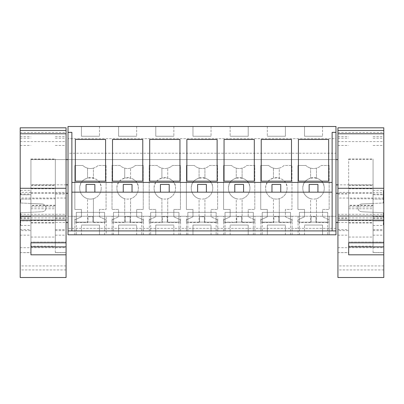 <?xml version="1.0" encoding="UTF-8"?>
<svg xmlns="http://www.w3.org/2000/svg" width="404" height="404" viewBox="0 0 404 404"><rect width="100%" height="100%" fill="white"/><g stroke="black" fill="none" stroke-linecap="round" stroke-linejoin="round"><path stroke-width="0.3" stroke-dasharray="2.02 1.52" d="M66.064 159.57L30.936 159.57L30.936 184.744L30.936 159.57L335.982 159.57L335.982 234.805L68.018 234.805L68.018 126.487L335.982 126.487L335.982 138.688L68.018 138.688L335.982 138.688L335.982 153.227L68.018 153.227M68.018 207.873L68.018 222.513L68.018 207.873M66.064 184.845L30.936 184.744M337.936 159.57L68.018 159.57M335.982 228.366L68.018 228.366L335.982 228.366M99.485 216.791L106.075 219.862L106.075 222.119L74.846 222.119L74.846 219.862L81.436 216.791L81.436 209.469L74.846 209.469L74.846 165.488L82.81 165.488A11.186 11.186 0 0 0 98.111 165.488L106.075 165.488L106.075 209.469L99.485 209.469L99.485 216.791L106.075 219.862L106.075 222.119L87.532 222.119L87.532 198.682A10.736 10.736 0 0 1 79.724 188.355C79.068 174.513 101.853 174.513 101.197 188.355A10.736 10.736 0 0 0 93.39 178.028L93.39 168.12A11.186 11.186 0 0 1 82.81 165.488L74.846 165.488L74.846 209.469L81.436 209.469L81.436 216.791L74.846 219.862L74.846 222.119L87.532 222.119L87.532 198.682A10.736 10.736 0 0 0 93.39 198.682L93.39 222.119L93.39 198.682A10.736 10.736 0 0 0 101.197 188.355A10.736 10.736 0 0 1 90.461 199.091A10.736 10.736 0 0 1 87.532 178.028L87.532 168.12L87.532 178.028A10.736 10.736 0 0 1 93.39 178.028L93.39 168.12A11.186 11.186 0 0 0 98.111 165.488L106.075 165.488L106.075 209.469L99.485 209.469L99.485 216.791M186.385 222.119L217.615 222.119L217.615 219.862L217.615 222.119L199.071 222.119L199.071 198.682A10.736 10.736 0 0 1 191.264 188.355C190.607 174.513 213.393 174.513 212.736 188.355A10.736 10.736 0 0 0 204.929 178.028L204.929 168.12A11.186 11.186 0 0 1 194.349 165.488A11.186 11.186 0 0 0 209.651 165.488L217.615 165.488L217.615 209.469L211.024 209.469L211.024 216.791L217.615 219.862L211.024 216.791L211.024 209.469L217.615 209.469L217.615 165.488L209.651 165.488A11.186 11.186 0 0 1 204.929 168.12L204.929 178.028A10.736 10.736 0 0 0 199.071 178.028L199.071 168.12L199.071 178.028A10.736 10.736 0 0 0 202 199.091A10.736 10.736 0 0 0 212.736 188.355A10.736 10.736 0 0 1 204.929 198.682L204.929 222.119L204.929 198.682A10.736 10.736 0 0 1 199.071 198.682L199.071 222.119L186.385 222.119L186.385 219.862L192.976 216.791L192.976 209.469L186.385 209.469L186.385 165.488L194.349 165.488L186.385 165.488L186.385 209.469L192.976 209.469L192.976 216.791L186.385 219.862L186.385 222.119M223.569 222.119L254.793 222.119L254.793 219.862L254.793 222.119L236.254 222.119L236.254 198.682A10.736 10.736 0 0 1 228.447 188.355C227.785 174.513 250.571 174.513 249.914 188.355A10.736 10.736 0 0 0 242.107 178.028L242.107 168.12A11.186 11.186 0 0 1 231.527 165.488A11.186 11.186 0 0 0 246.829 165.488L254.793 165.488L254.793 209.469L248.208 209.469L248.208 216.791L254.793 219.862L248.208 216.791L248.208 209.469L254.793 209.469L254.793 165.488L246.829 165.488A11.186 11.186 0 0 1 242.107 168.12L242.107 178.028A10.736 10.736 0 0 0 236.254 178.028L236.254 168.12L236.254 178.028A10.736 10.736 0 0 0 239.178 199.091A10.736 10.736 0 0 0 249.914 188.355A10.736 10.736 0 0 1 242.107 198.682L242.107 222.119L242.107 198.682A10.736 10.736 0 0 1 236.254 198.682L236.254 222.119L223.569 222.119L223.569 219.862L230.154 216.791L230.154 209.469L223.569 209.469L223.569 165.488L231.527 165.488L223.569 165.488L223.569 209.469L230.154 209.469L230.154 216.791L223.569 219.862L223.569 222.119M112.029 222.119L112.029 219.862L118.614 216.791L118.614 209.469L112.029 209.469L112.029 165.488L119.988 165.488A11.186 11.186 0 0 0 135.29 165.488L143.253 165.488L143.253 209.469L136.668 209.469L136.668 216.791L143.253 219.862L143.253 222.119L112.029 222.119L112.029 219.862L118.614 216.791L118.614 209.469L112.029 209.469L112.029 165.488L119.988 165.488A11.186 11.186 0 0 0 130.568 168.12L130.568 178.028A10.736 10.736 0 0 1 127.639 199.091A10.736 10.736 0 0 1 116.907 188.355A10.736 10.736 0 0 0 124.715 198.682L124.715 222.119L143.253 222.119L143.253 219.862L136.668 216.791L136.668 209.469L143.253 209.469L143.253 165.488L135.29 165.488A11.186 11.186 0 0 1 130.568 168.12L130.568 178.028A10.736 10.736 0 0 0 124.715 178.028L124.715 168.12L124.715 178.028A10.736 10.736 0 0 0 116.907 188.355C116.246 174.513 139.032 174.513 138.375 188.355A10.736 10.736 0 0 1 130.568 198.682L130.568 222.119L130.568 198.682A10.736 10.736 0 0 1 124.715 198.682L124.715 222.119L112.029 222.119M149.207 222.119L149.207 219.862L155.792 216.791L155.792 209.469L149.207 209.469L149.207 165.488L157.171 165.488A11.186 11.186 0 0 0 172.473 165.488L180.431 165.488L180.431 209.469L173.846 209.469L173.846 216.791L180.431 219.862L180.431 222.119L149.207 222.119L149.207 219.862L155.792 216.791L155.792 209.469L149.207 209.469L149.207 165.488L157.171 165.488A11.186 11.186 0 0 0 167.746 168.12L167.746 178.028A10.736 10.736 0 0 1 164.822 199.091A10.736 10.736 0 0 1 154.086 188.355A10.736 10.736 0 0 0 161.893 198.682L161.893 222.119L180.431 222.119L180.431 219.862L173.846 216.791L173.846 209.469L180.431 209.469L180.431 165.488L172.473 165.488A11.186 11.186 0 0 1 167.746 168.12L167.746 178.028A10.736 10.736 0 0 0 161.893 178.028L161.893 168.12L161.893 178.028A10.736 10.736 0 0 0 154.086 188.355C153.429 174.513 176.215 174.513 175.553 188.355A10.736 10.736 0 0 1 167.746 198.682L167.746 222.119L167.746 198.682A10.736 10.736 0 0 1 161.893 198.682L161.893 222.119L149.207 222.119M285.386 216.791L291.971 219.862L291.971 222.119L260.747 222.119L260.747 219.862L267.332 216.791L267.332 209.469L260.747 209.469L260.747 165.488L268.711 165.488A11.186 11.186 0 0 0 284.012 165.488L291.971 165.488L291.971 209.469L285.386 209.469L285.386 216.791L291.971 219.862L291.971 222.119L273.432 222.119L273.432 198.682A10.736 10.736 0 0 1 265.625 188.355C264.968 174.513 287.754 174.513 287.093 188.355A10.736 10.736 0 0 0 279.285 178.028L279.285 168.12A11.186 11.186 0 0 1 268.711 165.488L260.747 165.488L260.747 209.469L267.332 209.469L267.332 216.791L260.747 219.862L260.747 222.119L273.432 222.119L273.432 198.682A10.736 10.736 0 0 0 287.093 188.355A10.736 10.736 0 0 1 276.361 199.091A10.736 10.736 0 0 1 273.432 178.028L273.432 168.12L273.432 178.028A10.736 10.736 0 0 1 279.285 178.028L279.285 168.12A11.186 11.186 0 0 0 284.012 165.488L291.971 165.488L291.971 209.469L285.386 209.469L285.386 216.791M297.925 222.119L329.154 222.119L329.154 219.862L329.154 222.119L310.61 222.119L310.61 198.682A10.736 10.736 0 0 1 302.803 188.355C302.147 174.513 324.932 174.513 324.276 188.355A10.736 10.736 0 0 0 316.468 178.028L316.468 168.12A11.186 11.186 0 0 1 305.889 165.488A11.186 11.186 0 0 0 321.19 165.488L329.154 165.488L329.154 209.469L322.564 209.469L322.564 216.791L329.154 219.862L322.564 216.791L322.564 209.469L329.154 209.469L329.154 165.488L321.19 165.488A11.186 11.186 0 0 1 316.468 168.12L316.468 178.028A10.736 10.736 0 0 0 310.61 178.028L310.61 168.12L310.61 178.028A10.736 10.736 0 0 0 313.539 199.091A10.736 10.736 0 0 0 324.276 188.355A10.736 10.736 0 0 1 316.468 198.682L316.468 222.119L316.468 198.682A10.736 10.736 0 0 1 310.61 198.682L310.61 222.119L297.925 222.119L297.925 219.862L304.515 216.791L304.515 209.469L297.925 209.469L297.925 165.488L305.889 165.488L297.925 165.488L297.925 209.469L304.515 209.469L304.515 216.791L297.925 219.862L297.925 222.119M292.112 234.805L292.112 216.266L329.154 216.266L329.154 234.805L329.154 216.266L335.982 216.266L68.018 216.266L106.212 216.266L106.212 234.805M292.112 216.266L106.212 216.266M74.846 234.805L74.846 216.266L74.846 234.805M99.485 234.805L81.436 234.805L99.485 234.805L99.485 225.048L81.436 225.048L99.485 225.048L99.485 234.805M253.328 234.805L225.028 234.805L253.328 234.805L253.328 212.363L225.028 212.363L225.028 234.805M118.614 234.805L136.668 234.805L118.614 234.805L118.614 225.048L136.668 225.048L118.614 225.048L118.614 234.805M113.489 234.805L141.789 234.805L113.489 234.805L113.489 212.363L141.789 212.363L141.789 234.805M155.792 234.805L173.846 234.805L155.792 234.805L155.792 225.048L173.846 225.048L155.792 225.048L155.792 234.805M290.511 234.805L262.211 234.805L290.511 234.805L290.511 212.363L262.211 212.363L262.211 234.805M192.976 234.805L211.024 234.805L192.976 234.805L192.976 225.048L211.024 225.048L192.976 225.048L192.976 234.805M248.208 234.805L230.154 234.805L248.208 234.805L248.208 225.048L230.154 225.048L248.208 225.048L248.208 234.805M187.85 234.805L216.15 234.805L187.85 234.805L187.85 212.363L216.15 212.363L216.15 234.805M267.332 234.805L285.386 234.805L267.332 234.805L267.332 225.048L285.386 225.048L267.332 225.048L267.332 234.805M322.564 234.805L304.515 234.805L322.564 234.805L322.564 225.048L304.515 225.048L322.564 225.048L322.564 234.805M299.389 234.805L327.689 234.805L299.389 234.805L299.389 212.363L327.689 212.363L327.689 234.805M104.611 234.805L76.311 234.805L104.611 234.805L104.611 212.363L76.311 212.363L76.311 234.805M178.972 234.805L150.672 234.805L178.972 234.805L178.972 212.363L150.672 212.363L150.672 234.805M68.018 132.345L71.872 132.345L71.872 230.901L68.018 230.901M81.436 126.487L99.485 126.487L81.436 126.487L81.436 136.249L99.485 136.249L81.436 136.249L81.436 126.487M192.976 126.487L211.024 126.487L192.976 126.487L192.976 136.249L211.024 136.249L192.976 136.249L192.976 126.487M248.208 126.487L230.154 126.487L248.208 126.487L248.208 136.249L230.154 136.249L248.208 136.249L248.208 126.487M118.614 126.487L136.668 126.487L118.614 126.487L118.614 136.249L136.668 136.249L118.614 136.249L118.614 126.487M155.792 126.487L173.846 126.487L155.792 126.487L155.792 136.249L173.846 136.249L155.792 136.249L155.792 126.487M285.386 126.487L267.332 126.487L285.386 126.487L285.386 136.249L267.332 136.249L285.386 136.249L285.386 126.487M304.515 126.487L322.564 126.487L304.515 126.487L304.515 136.249L322.564 136.249L304.515 136.249L304.515 126.487M335.982 159.57L335.982 153.227M42.334 211.772C44.612 211.464 45.854 210.166 46.061 207.873C45.854 210.166 44.612 211.464 42.334 211.772L20.69 212.751L20.69 216.655L30.936 216.655L30.936 225.437L30.936 220.968L20.69 220.968L20.69 225.437L20.69 220.968L30.936 220.968L30.936 216.655L20.69 216.655L20.69 212.751L42.334 211.772M42.334 203.975C44.612 204.283 45.854 205.58 46.061 207.873C45.854 205.58 44.612 204.283 42.334 203.975L30.936 203.459L42.334 203.975M30.936 199.091L30.936 190.309L30.936 199.091L20.69 199.091L30.936 199.091M112.166 234.805L112.166 216.266M76.311 222.609L88.022 222.609L88.022 216.756L92.9 216.756L88.022 216.756L88.022 222.609L76.311 222.609L76.311 212.363L104.611 212.363L76.311 212.363L104.611 212.363L104.611 222.609L92.9 222.609L104.611 222.609M81.436 234.805L81.436 225.048L81.436 234.805M335.982 132.345L332.128 132.345L332.128 230.901L335.982 230.901M75.336 181.169L75.336 139.466L105.585 139.466L105.585 181.169L75.336 181.169M99.485 126.487L99.485 136.249L99.485 126.487M20.69 216.655L20.69 220.968L20.69 216.655M20.69 202.995L30.936 203.459L20.69 202.995L20.69 199.091L20.69 202.995M71.872 192.163L332.128 192.163L71.872 192.163M20.69 194.784L20.69 190.309L20.69 194.784L30.936 194.784L20.69 194.784M335.982 207.873L335.982 222.513L335.982 207.873M373.064 184.744L373.064 159.57L373.064 184.845L337.936 184.845M361.666 203.975C359.388 204.283 358.146 205.58 357.939 207.873C358.146 205.58 359.388 204.283 361.666 203.975L373.064 203.459L361.666 203.975M373.064 199.091L373.064 193.238L373.064 199.091L383.31 199.091L383.31 202.995L373.064 203.459L383.31 202.995L383.31 199.091L373.064 199.091L373.064 190.309L373.064 194.784L383.31 194.784L383.31 199.091L383.31 190.309L383.31 194.784L373.064 194.784L373.064 199.091M361.666 211.772C359.388 211.464 358.146 210.166 357.939 207.873C358.146 210.166 359.388 211.464 361.666 211.772L383.31 212.751L383.31 216.655L383.31 212.751L361.666 211.772M373.064 216.655L373.064 222.513L373.064 216.655L383.31 216.655L383.31 225.437L383.31 220.968L373.064 220.968L373.064 225.437L373.064 220.968L383.31 220.968L383.31 216.655L373.064 216.655L373.064 220.968L373.064 216.655M322.564 126.487L322.564 136.249L322.564 126.487M328.664 181.169L298.415 181.169L298.415 139.466L328.664 139.466L328.664 181.169M298.066 216.266L298.066 234.805M327.689 222.609L315.979 222.609L327.689 222.609L327.689 212.363L299.389 212.363L327.689 212.363L299.389 212.363L299.389 222.609L311.1 222.609L299.389 222.609M304.515 234.805L304.515 225.048L304.515 234.805M136.668 126.487L136.668 136.249L136.668 126.487M142.769 181.169L112.514 181.169L112.514 139.466L142.769 139.466L142.769 181.169M143.395 234.805L143.395 216.266M149.344 234.805L149.344 216.266M136.668 234.805L136.668 225.048L136.668 234.805M141.789 222.609L130.078 222.609L141.789 222.609L141.789 212.363L113.489 212.363L141.789 212.363L113.489 212.363L113.489 222.609L125.2 222.609L113.489 222.609M173.846 126.487L173.846 136.249L173.846 126.487M179.947 181.169L149.697 181.169L149.697 139.466L179.947 139.466L179.947 181.169M180.573 234.805L180.573 216.266M186.527 234.805L186.527 216.266M173.846 234.805L173.846 225.048L173.846 234.805M150.672 222.609L162.383 222.609L162.383 216.756L167.261 216.756L162.383 216.756L162.383 222.609L150.672 222.609L150.672 212.363L178.972 212.363L150.672 212.363L178.972 212.363L178.972 222.609L167.261 222.609L178.972 222.609M211.024 126.487L211.024 136.249L211.024 126.487M217.125 181.169L186.875 181.169L186.875 139.466L217.125 139.466L217.125 181.169M217.751 234.805L217.751 216.266M223.705 234.805L223.705 216.266M211.024 234.805L211.024 225.048L211.024 234.805M216.15 222.609L204.439 222.609L216.15 222.609L216.15 212.363L187.85 212.363L216.15 212.363L187.85 212.363L187.85 222.609L199.561 222.609L187.85 222.609M230.154 126.487L230.154 136.249L230.154 126.487M254.303 181.169L224.053 181.169L224.053 139.466L254.303 139.466L254.303 181.169M254.934 234.805L254.934 216.266M260.883 234.805L260.883 216.266M230.154 234.805L230.154 225.048L230.154 234.805M225.028 222.609L236.739 222.609L236.739 216.756L241.617 216.756L236.739 216.756L236.739 222.609L225.028 222.609L225.028 212.363L253.328 212.363L225.028 212.363L253.328 212.363L253.328 222.609L241.617 222.609L253.328 222.609M267.332 126.487L267.332 136.249L267.332 126.487M291.486 181.169L261.231 181.169L261.231 139.466L291.486 139.466L291.486 181.169M285.386 234.805L285.386 225.048L285.386 234.805M262.211 222.609L273.922 222.609L273.922 216.756L278.8 216.756L273.922 216.756L273.922 222.609L262.211 222.609L262.211 212.363L290.511 212.363L262.211 212.363L290.511 212.363L290.511 222.609L278.8 222.609L290.511 222.609M279.285 198.682L279.285 222.119L279.285 198.682M92.9 216.756L92.9 222.609L92.9 216.756M125.2 216.756L125.2 222.609L125.2 216.756L130.078 216.756L125.2 216.756M130.078 216.756L130.078 222.609L130.078 216.756M167.261 216.756L167.261 222.609L167.261 216.756M199.561 216.756L199.561 222.609L199.561 216.756L204.439 216.756L199.561 216.756M204.439 216.756L204.439 222.609L204.439 216.756M241.617 216.756L241.617 222.609L241.617 216.756M278.8 216.756L278.8 222.609L278.8 216.756M311.1 216.756L311.1 222.609L311.1 216.756L315.979 216.756L311.1 216.756M315.979 216.756L315.979 222.609L315.979 216.756M94.854 192.163L86.067 192.259L86.067 184.451L94.854 184.451L94.854 192.259L86.067 192.163M132.032 192.163L123.25 192.259L123.25 184.451L132.032 184.451L132.032 192.259L123.25 192.163M169.21 192.163L160.428 192.259L160.428 184.451L169.21 184.451L169.21 192.259L160.428 192.163M206.393 192.163L197.607 192.259L197.607 184.451L206.393 184.451L206.393 192.259L197.607 192.163M243.572 192.163L234.79 192.259L234.79 184.451L243.572 184.451L243.572 192.259L234.79 192.163M280.75 192.163L271.968 192.259L271.968 184.451L280.75 184.451L280.75 192.259L271.968 192.163M317.933 192.163L309.146 192.259L309.146 184.451L317.933 184.451L317.933 192.259L309.146 192.163M66.064 277.513L66.064 127.816M66.064 265.933L20.2 265.933L20.2 127.816M55.333 220.165L30.936 220.165L30.936 246.147L55.333 246.147L55.333 205.252L55.333 246.147M30.936 246.147L30.936 220.68L55.333 220.68M20.2 217.928L66.064 217.928L66.064 219.912L20.2 219.912L20.2 216.089L20.2 219.912M66.064 217.928L66.064 219.912M66.064 242.834L66.064 246.859M20.2 265.933L20.2 277.513M20.2 252.535L20.2 136.633L20.2 192.405L30.936 192.405L30.936 252.621L30.936 230.618L20.2 230.618L20.2 252.657L30.936 252.535M20.2 230.618L20.2 192.405M30.936 220.68L30.936 220.165M66.064 269.933L20.2 269.933M30.936 242.834L30.936 242.031L66.064 242.031L30.936 242.031L30.936 242.834M30.936 246.859L30.936 254.808M66.064 252.657L55.333 252.657L55.333 192.405L66.064 192.405M55.333 252.621L55.333 192.405M55.333 194.026L66.064 194.026M20.2 194.026L30.936 194.026M20.2 229.603L30.936 229.603L30.936 192.405M30.936 229.603L30.936 230.618M20.2 252.657L30.936 252.621M55.333 205.697L30.936 205.697M55.333 205.252L30.936 205.252M55.333 159.07L55.333 206.959L55.333 159.07M55.333 207.873L55.333 192.748L55.333 207.873M30.936 207.873L30.936 192.748L30.936 207.873M30.936 198.813L30.936 158.984L30.936 198.813L55.333 198.813M30.936 185.249L55.333 185.249M30.936 188.577L55.333 188.577M383.8 277.513L383.8 127.816M383.8 265.933L337.936 265.933L337.936 127.816M373.064 220.165L348.667 220.165L348.667 246.147L373.064 246.147L373.064 205.252L373.064 246.147M348.667 246.147L348.667 220.68L373.064 220.68M337.936 217.928L383.8 217.928L383.8 219.912L337.936 219.912L337.936 216.089L337.936 219.912M383.8 217.928L383.8 219.912M383.8 242.834L383.8 246.859M337.936 265.933L337.936 277.513M337.936 252.535L337.936 136.633L337.936 192.405L348.667 192.405L348.667 252.621L348.667 230.618L337.936 230.618L337.936 252.657L348.667 252.535M337.936 230.618L337.936 192.405M348.667 220.68L348.667 220.165M383.8 269.933L337.936 269.933M348.667 242.834L348.667 242.031L383.8 242.031L348.667 242.031L348.667 242.834M348.667 246.859L348.667 254.808M383.8 252.657L373.064 252.657L373.064 192.405L383.8 192.405M373.064 252.621L373.064 192.405M373.064 194.026L383.8 194.026M337.936 194.026L348.667 194.026M337.936 229.603L348.667 229.603L348.667 192.405M348.667 229.603L348.667 230.618M337.936 252.657L348.667 252.621M373.064 205.697L348.667 205.697M373.064 205.252L348.667 205.252M373.064 159.07L373.064 206.959L373.064 159.07M373.064 207.873L373.064 192.748L373.064 207.873M348.667 207.873L348.667 192.748L348.667 207.873M348.667 198.813L348.667 158.984L348.667 198.813L373.064 198.813M348.667 185.249L373.064 185.249M348.667 188.577L373.064 188.577M20.2 214.312L66.064 214.312M20.2 247.697L66.064 247.697M66.064 198.041L20.2 198.041M30.936 237.047L55.333 237.047M20.2 141.607L66.064 141.607M20.2 132.482L66.064 132.482M55.333 229.603L66.064 229.603M55.333 138.213L66.064 138.213M55.333 145.435L66.064 145.435M55.333 218.266L66.064 218.266M55.333 235.173L66.064 235.173M55.333 252.535L66.064 252.535M55.333 230.618L66.064 230.618M20.2 235.173L30.936 235.173M20.2 218.266L30.936 218.266M20.2 145.435L30.936 145.435M20.2 138.213L30.936 138.213M30.936 208.757L55.333 208.757M30.936 159.408L55.333 159.408M30.936 188.754L55.333 188.754M337.936 214.312L383.8 214.312M337.936 247.697L383.8 247.697M383.8 198.041L337.936 198.041M348.667 237.047L373.064 237.047M337.936 141.607L383.8 141.607M337.936 132.482L383.8 132.482M373.064 229.603L383.8 229.603M373.064 138.213L383.8 138.213M373.064 145.435L383.8 145.435M373.064 218.266L383.8 218.266M373.064 235.173L383.8 235.173M373.064 252.535L383.8 252.535M373.064 230.618L383.8 230.618M337.936 235.173L348.667 235.173M337.936 218.266L348.667 218.266M337.936 145.435L348.667 145.435M337.936 138.213L348.667 138.213M348.667 208.757L373.064 208.757M348.667 159.408L373.064 159.408M348.667 188.754L373.064 188.754M30.936 222.513L66.064 222.513M30.936 193.238L66.064 193.238M20.69 225.437L30.936 225.437M20.69 190.309L30.936 190.309M337.936 193.238L373.064 193.238M337.936 222.513L373.064 222.513M373.064 190.309L383.31 190.309M373.064 225.437L383.31 225.437M55.333 136.633L66.064 136.633M20.2 136.633L30.936 136.633M30.936 158.984L55.333 158.984M30.936 185.33L55.333 185.33M30.936 185.098L55.333 185.098M30.936 206.959L55.333 206.959M30.936 192.748L55.333 192.748M30.936 222.998L55.333 222.998M373.064 136.633L383.8 136.633M337.936 136.633L348.667 136.633M348.667 158.984L373.064 158.984M348.667 185.33L373.064 185.33M348.667 185.098L373.064 185.098M348.667 206.959L373.064 206.959M348.667 192.748L373.064 192.748M348.667 222.998L373.064 222.998"/><path stroke-width="0.61" d="M68.018 230.901L68.018 234.805L335.982 234.805L335.982 230.901L68.018 230.901L68.018 126.487L335.982 126.487L335.982 132.345L332.128 132.345L332.128 182.406L71.872 182.406L71.872 192.163L332.128 192.163L332.128 230.901M66.064 159.57L68.018 159.57M335.982 159.57L337.936 159.57M68.018 132.345L71.872 132.345L71.872 182.406M105.585 181.169L75.336 181.169L75.336 139.466L105.585 139.466L105.585 181.169M186.875 181.169L186.875 139.466L217.125 139.466L217.125 181.169L186.875 181.169M254.303 181.169L254.303 139.466L224.053 139.466L224.053 181.169L254.303 181.169M112.514 181.169L112.514 139.466L142.769 139.466L142.769 181.169L112.514 181.169M149.697 181.169L149.697 139.466L179.947 139.466L179.947 181.169L149.697 181.169M291.486 181.169L291.486 139.466L261.231 139.466L261.231 181.169L291.486 181.169M328.664 139.466L298.415 139.466L298.415 181.169L328.664 181.169L328.664 139.466M71.872 230.901L71.872 192.163M335.982 230.901L335.982 132.345M332.128 182.406L332.128 192.163M86.067 192.163L86.067 184.451L94.854 184.451L94.854 192.163M123.25 192.163L123.25 184.451L132.032 184.451L132.032 192.163M160.428 192.163L160.428 184.451L169.21 184.451L169.21 192.163M197.607 192.163L197.607 184.451L206.393 184.451L206.393 192.163M234.79 192.163L234.79 184.451L243.572 184.451L243.572 192.163M271.968 192.163L271.968 184.451L280.75 184.451L280.75 192.163M309.146 192.163L309.146 184.451L317.933 184.451L317.933 192.163M66.064 277.513L66.064 254.808L30.936 254.808L30.936 242.834L66.064 242.834L66.064 220.129L20.2 220.129L20.2 277.513L66.064 277.513M66.064 216.089L20.2 216.089L20.2 127.816L66.064 127.816L66.064 220.129M30.936 242.834L30.936 246.859L66.064 246.859L66.064 242.834L66.064 254.808M20.2 216.089L20.2 220.129M20.2 130.457L66.064 130.457M383.8 277.513L383.8 254.808L348.667 254.808L348.667 242.834L383.8 242.834L383.8 220.129L337.936 220.129L337.936 277.513L383.8 277.513M383.8 216.089L337.936 216.089L337.936 127.816L383.8 127.816L383.8 220.129M348.667 242.834L348.667 246.859L383.8 246.859L383.8 242.834L383.8 254.808M337.936 216.089L337.936 220.129M337.936 130.457L383.8 130.457M20.2 133.785L66.064 133.785M20.2 188.289L66.064 188.289M337.936 133.785L383.8 133.785M337.936 188.289L383.8 188.289M66.064 184.845L68.018 184.845M66.064 222.513L68.018 222.513M66.064 193.238L68.018 193.238M335.982 184.845L337.936 184.845M335.982 193.238L337.936 193.238M335.982 222.513L337.936 222.513"/></g></svg>
